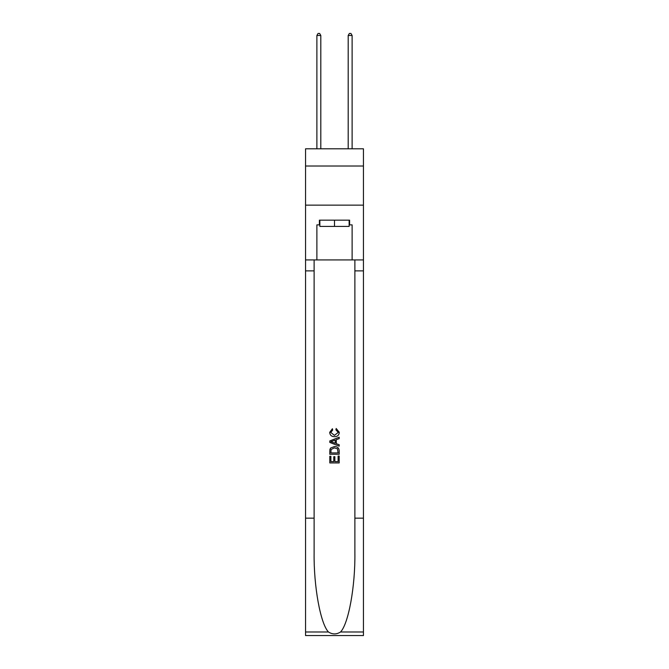 <?xml version="1.0" encoding="UTF-8"?>
<svg xmlns="http://www.w3.org/2000/svg" width="669" height="669" viewBox="0 0 669 669"><rect width="100%" height="100%" fill="white"/><g stroke="black" fill="none" stroke-linecap="round" stroke-linejoin="round"><path stroke-width="1" d="M363.451 166.012L363.451 148.802L305.549 148.802L305.549 166.012L363.451 166.012L363.451 205.14L305.549 205.14L305.549 166.012M349.134 220.168L349.134 226.431L319.866 226.431L319.866 220.168M334.5 220.168L334.5 226.431M338.104 456.066L338.104 461.602L334.86 461.602L338.104 461.602L338.104 456.066L339.191 456.066L339.191 462.923L329.8 462.923L329.8 456.308L329.8 462.923M333.772 456.668L333.772 461.602L330.887 461.602L333.772 461.602L333.772 456.668L334.86 456.668L334.86 461.602M330.611 448.021L329.934 449.384L330.611 448.021L334.441 446.549C337.452 446.541 339.032 447.987 339.191 450.898L339.191 454.259L329.8 454.259L329.8 451.048L329.8 454.259M336.189 428.495L335.88 429.816L336.189 428.495L339.308 432.325C339.058 435.21 337.427 436.665 334.425 436.681L334.425 436.681C331.54 436.614 329.959 435.176 329.683 432.35L332.409 428.737L332.694 430.058L330.762 432.417L334.425 435.36L338.23 432.45L335.88 429.816M340.554 631.979L363.451 631.979L363.451 635.55L305.549 635.55L305.549 518.166L314.112 518.166L314.112 553.062C313.694 586.42 320.468 623.684 328.446 631.979C332.476 634.555 336.515 634.555 340.554 631.979C348.532 623.684 355.306 586.42 354.888 553.062L354.888 259.923M329.8 440.93L329.8 442.426L339.191 446.156L329.8 442.426L329.8 440.93L339.191 437.2L329.8 440.93M354.888 518.166L363.451 518.166L363.451 205.14M305.549 518.166L305.549 205.14M314.112 259.923L314.112 518.166M363.451 631.979L363.451 518.166M305.549 259.923L316.889 259.923L316.889 224.868L319.866 224.868M349.134 224.868L349.603 224.868L349.603 220.168L319.397 220.168L319.397 224.868M349.603 224.868L352.111 224.868L352.111 259.923L363.451 259.923M316.889 259.923L352.111 259.923M339.191 437.2L339.191 438.605L336.298 439.675L336.298 443.681L339.191 444.743L339.191 446.156M332.618 442.318L335.219 443.279L335.219 440.077L330.887 441.674L332.618 442.318M335.219 440.077L335.219 443.279M329.8 451.048L329.934 449.384M337.444 448.782L338.104 452.93L337.444 448.782L334.425 447.879L331.08 449.476L330.887 452.93L338.104 452.93L330.887 452.93M329.8 456.308L330.887 456.308L330.887 461.602M320.802 148.802L320.802 35.482L316.889 35.482L316.889 148.802M316.889 35.482L318.068 33.45L319.631 33.45L320.802 35.482M352.111 148.802L352.111 35.482L348.198 35.482L348.198 148.802M348.198 35.482L349.369 33.45L350.932 33.45L352.111 35.482M354.888 270.878L363.451 270.878M314.112 270.878L305.549 270.878M305.549 631.979L328.446 631.979"/></g></svg>
